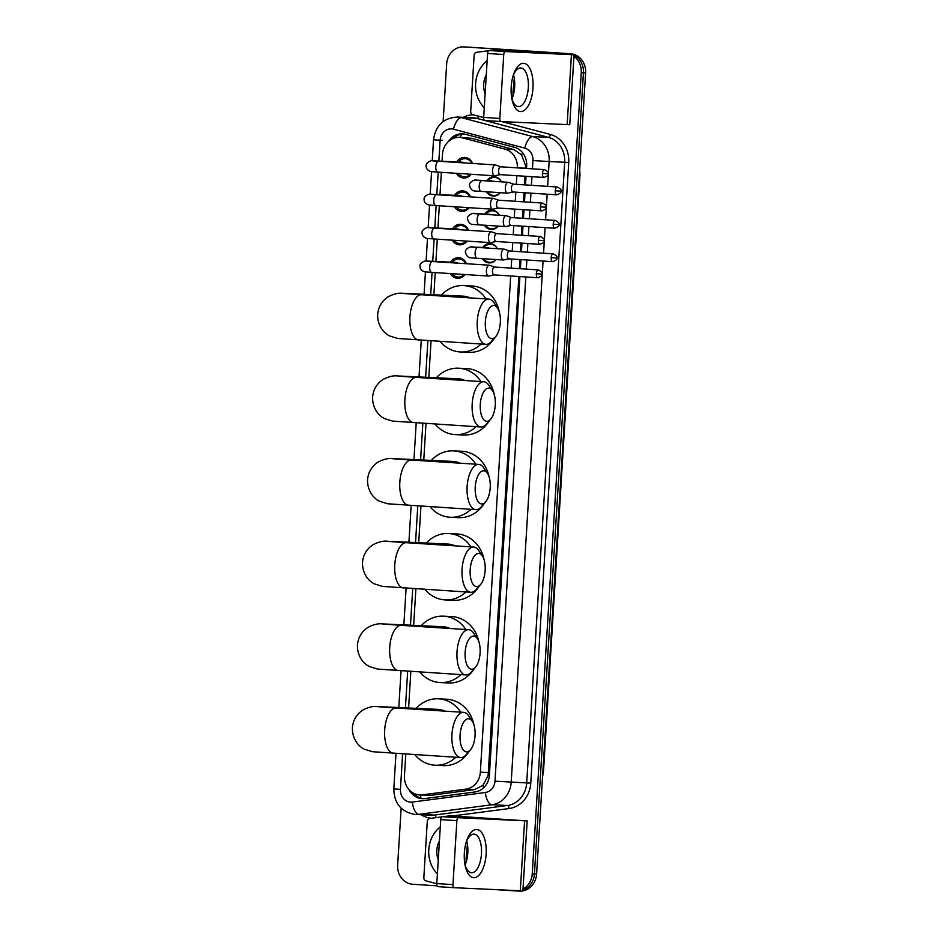 <?xml version="1.0" encoding="UTF-8"?>
<svg xmlns="http://www.w3.org/2000/svg" width="938" height="938" viewBox="0 0 938 938"><rect width="100%" height="100%" fill="white"/><g stroke="black" fill="none" stroke-linecap="round" stroke-linejoin="round"><path stroke-width="1.41" d="M482.789 247.48A9.673 8.63 92.7 0 1 490.117 243.587A9.673 8.63 92.7 0 1 490.246 243.599A9.673 8.63 92.7 0 1 497.316 248.699M496.167 259.521A9.673 8.63 92.7 0 1 489.202 262.91A9.673 8.63 92.7 0 1 489.073 262.898A9.673 8.63 92.7 0 1 482.437 258.642M484.829 214.063A9.673 8.63 92.7 0 1 492.157 210.171A9.673 8.63 92.7 0 1 492.298 210.171A9.673 8.63 92.7 0 1 499.368 215.271M498.207 226.105A9.673 8.63 92.7 0 1 491.242 229.493A9.673 8.63 92.7 0 1 491.113 229.482A9.673 8.63 92.7 0 1 484.477 225.214M486.869 180.635A9.673 8.63 92.7 0 1 494.197 176.743A9.673 8.63 92.7 0 1 494.338 176.754A9.673 8.63 92.7 0 1 501.408 181.855M500.259 192.689A9.673 8.63 92.7 0 1 493.294 196.065A9.673 8.63 92.7 0 1 493.154 196.054A9.673 8.63 92.7 0 1 486.529 191.798M450.521 262.183A10.283 9.181 92.7 0 1 458.541 257.704A10.283 9.181 92.7 0 1 458.682 257.716A10.283 9.181 92.7 0 1 466.456 263.719M465.072 274.529A10.283 9.181 92.7 0 1 457.568 278.258A10.283 9.181 92.7 0 1 457.427 278.246A10.283 9.181 92.7 0 1 450.299 273.579M452.573 228.755A10.283 9.181 92.7 0 1 460.581 224.288A10.283 9.181 92.7 0 1 460.734 224.288A10.283 9.181 92.7 0 1 468.496 230.302M467.112 241.113A10.283 9.181 92.7 0 1 459.62 244.83A10.283 9.181 92.7 0 1 459.468 244.83A10.283 9.181 92.7 0 1 452.339 240.151M454.613 195.339A10.283 9.181 92.7 0 1 462.633 190.86A10.283 9.181 92.7 0 1 462.774 190.871A10.283 9.181 92.7 0 1 470.548 196.874M469.164 207.685A10.283 9.181 92.7 0 1 461.66 211.413A10.283 9.181 92.7 0 1 461.519 211.402A10.283 9.181 92.7 0 1 454.391 206.735M456.665 161.911A10.283 9.181 92.7 0 1 464.673 157.443A10.283 9.181 92.7 0 1 464.814 157.443A10.283 9.181 92.7 0 1 472.588 163.458M471.204 174.269A10.283 9.181 92.7 0 1 463.7 177.997A10.283 9.181 92.7 0 1 463.56 177.986A10.283 9.181 92.7 0 1 456.431 173.307M525.491 168.394L525.456 165.229L521.598 154.946L513.907 149.564L471.357 138.273L459.468 137.382A18.127 16.181 -87.3 0 0 442.466 154.453L442.044 161.23M525.503 168.219L517.319 167.843A18.127 16.181 -87.3 0 0 505.054 149.154L462.504 137.851A18.127 16.181 -87.3 0 0 459.714 137.394A18.127 16.181 -87.3 0 0 459.468 137.382M405.791 754.035L404.454 775.796A18.127 16.181 -87.3 0 0 419.755 794.955L431.175 795.272L474.757 789.55L483.047 785.223L488.123 775.527L518.878 276.499M519.359 268.655L519.91 259.545M520.391 251.701L520.918 243.083M521.399 235.239L521.962 226.128M522.431 218.284L522.958 209.655M523.439 201.822L524.002 192.712M524.483 184.868L525.01 176.238M419.755 794.955A18.127 16.181 -87.3 0 0 422.323 794.849L465.916 789.128A18.127 16.181 -87.3 0 0 480.35 772.173L510.694 275.971M511.175 268.127L511.738 259.017M512.218 251.173L512.746 242.555M513.227 234.711L513.778 225.601M514.259 217.757L514.786 209.127M515.267 201.283L515.83 192.173M516.31 184.329L516.838 175.711M441.364 172.334L440.004 194.647M439.324 205.762L437.952 228.075M437.284 239.178L435.912 261.491M435.232 272.606L433.884 294.755M431.058 340.787L428.818 377.404M426.004 423.437L423.765 460.054M420.951 506.086L418.711 542.703M415.897 588.736L413.658 625.353M410.844 671.385L408.605 708.002M573.939 56.339A18.127 16.181 92.7 0 1 581.255 72.683L532.256 873.829L534.437 873.935A18.127 16.181 92.7 0 1 522.935 890.197A18.127 16.181 92.7 0 0 534.437 873.935L583.436 72.789L534.437 873.935L536.606 874.028A18.127 16.181 92.7 0 1 522.888 890.877L454.144 887.7A3.025 1.36 93.7 0 1 454.133 887.7L437.999 886.645A3.025 1.36 -86.3 0 1 437.987 886.645A3.025 1.36 -86.3 0 1 436.815 883.573L440.731 819.624A3.025 1.36 -86.3 0 1 442.279 816.67L509.076 819.8L449.466 815.919A3.025 2.697 -87.3 0 0 448.997 815.931L443.099 816.705M520.473 890.819A18.127 16.181 92.7 0 1 517.424 890.994A18.127 16.181 92.7 0 1 517.178 890.983A18.127 16.181 92.7 0 0 517.424 890.994A18.127 16.181 92.7 0 0 520.473 890.819M443.135 121.541L446.664 63.972A18.127 16.181 92.7 0 1 463.665 46.9A18.127 16.181 92.7 0 1 463.911 46.912L568.393 53.642A18.127 16.181 92.7 0 1 572.778 54.627A18.127 16.181 92.7 0 0 568.393 53.642L466.092 47.017L570.562 53.747A18.127 16.181 92.7 0 1 585.605 72.883L536.606 874.028M574.009 55.166A18.127 16.181 92.7 0 1 583.436 72.789A18.127 16.181 92.7 0 0 574.009 55.166M467.769 47.099A18.127 16.181 92.7 0 1 468.015 47.099L465.846 47.006A18.127 16.181 92.7 0 1 466.092 47.017A18.127 16.181 92.7 0 0 465.846 47.006A18.127 16.181 92.7 0 0 465.588 46.994M468.015 47.099A18.127 16.181 92.7 0 1 468.273 47.123L570.562 53.747M522.771 890.901A18.127 16.181 92.7 0 1 519.605 891.1A18.127 16.181 92.7 0 1 519.347 891.088M526.523 168.465L526.675 165.979A18.127 16.181 -87.3 0 0 514.423 147.289L465.483 134.298A18.127 16.181 -87.3 0 0 462.704 133.841A18.127 16.181 -87.3 0 0 462.446 133.829A18.127 16.181 -87.3 0 0 448.458 141.497M453.136 138.496A18.127 16.181 92.7 0 1 463.536 133.923M566.212 53.536A18.127 16.181 92.7 0 1 570.398 54.439M437.131 885.835L412.708 884.253A18.127 16.181 92.7 0 1 397.653 865.117L401.136 808.193M518.292 890.713A18.127 16.181 92.7 0 1 515.255 890.901A18.127 16.181 92.7 0 1 514.997 890.877L496.87 889.705M532.256 873.829A18.127 16.181 92.7 0 1 523.005 889.095M409.109 789.737A18.127 16.181 -87.3 0 0 422.288 798.66A18.127 16.181 -87.3 0 0 424.855 798.555L474.991 791.965A18.127 16.181 -87.3 0 0 489.425 775.011L519.91 276.569M520.391 268.725L520.953 259.615M521.434 251.771L521.962 243.153M522.431 235.309L522.994 226.199M523.474 218.355L524.002 209.725M524.483 201.881L525.034 192.771M525.514 184.927L526.042 176.309M423.378 798.672A18.127 16.181 92.7 0 1 413.564 793.255M511.21 86.929A24.177 10.904 -86.3 0 1 513.332 75.134A24.177 10.904 -86.3 0 1 526.288 64.23A24.177 10.904 -86.3 0 1 532.983 87.949A24.177 10.904 -86.3 0 1 523.345 110.954A24.177 10.904 -86.3 0 1 511.82 98.513A24.177 10.904 -86.3 0 1 511.21 86.929M511.609 97.235A19.346 8.723 93.7 0 0 518.362 106.58A19.346 8.723 93.7 0 0 528.317 87.691A19.346 8.723 93.7 0 0 520.86 67.982A19.346 8.723 93.7 0 0 512.957 76.365M513.543 74.888A19.346 8.723 -86.3 0 1 514.657 86.8A19.346 8.723 -86.3 0 1 511.996 98.783M483.668 117.567L472.74 114.659A3.025 2.697 -87.3 0 1 470.688 111.552L474.147 55.143A3.025 2.697 -87.3 0 1 476.551 52.317L488.581 50.734M504.41 50.148A3.025 2.697 92.7 0 1 504.492 50.148L574.033 54.756L505.289 51.555A3.025 1.36 93.7 0 0 503.741 54.51L487.596 53.466A3.025 1.36 -86.3 0 1 489.132 50.511L555.929 53.654L496.331 49.761A3.025 2.697 -87.3 0 0 495.862 49.773L489.964 50.546M574.033 54.756L569.753 124.731L501.009 121.541A3.025 1.36 93.7 0 0 501.009 121.541L484.852 120.498A3.025 1.36 -86.3 0 1 484.84 120.486A3.025 1.36 -86.3 0 1 483.68 117.414L487.596 53.466M483.68 117.414L499.825 118.458L503.741 54.51M499.825 118.458A3.025 1.36 93.7 0 0 500.998 121.541L484.84 120.486M484.266 107.776A30.215 26.979 92.7 0 1 487.15 60.7M513.825 75.931L512.699 77.35M511.245 93.906L512.851 96.532M511.374 95.348L512.664 97.095M514.411 79.12L513.707 93.472M514.27 78.159L512.91 93.179L513.473 94.398M514.728 84.127L514.505 88.571M485.122 93.73A21.152 18.877 92.7 0 1 486.283 74.759M514.493 79.777L513.836 92.85M514.563 80.504L513.989 92.135M485.345 321.722A16.626 7.492 93.7 0 0 495.686 336.636A16.626 7.492 93.7 0 0 500.317 322.426A16.626 7.492 93.7 0 0 497.539 308.004A16.626 7.492 93.7 0 0 490.023 307.476A16.626 7.492 93.7 0 0 485.345 321.722M495.686 336.636L491.336 341.584A22.664 10.212 -86.3 0 1 485.99 344.352A22.664 10.212 -86.3 0 1 477.243 321.253A22.664 10.212 -86.3 0 1 488.921 299.105A22.664 10.212 -86.3 0 1 493.869 302.54L497.539 308.004M470.114 297.897A22.664 20.226 -87.3 0 0 463.442 296.15A22.664 20.226 -87.3 0 0 463.126 296.138A22.664 20.226 -87.3 0 0 462.809 296.127M481.1 344.035A33.24 29.676 92.7 0 1 460.488 351.985A33.24 29.676 92.7 0 1 460.03 351.949A33.24 29.676 92.7 0 1 440.074 341.373M441.446 295.118A33.24 29.676 92.7 0 1 463.618 285.562A33.24 29.676 92.7 0 1 464.087 285.598A33.24 29.676 92.7 0 1 486.048 298.929M463.618 285.562L471.791 285.949A33.24 29.676 92.7 0 1 472.248 285.984A33.24 29.676 92.7 0 1 499.192 311.604M494.502 337.985A33.24 29.676 92.7 0 1 468.66 352.36L460.488 351.985M480.291 404.372A16.626 7.492 93.7 0 0 490.633 419.286A16.626 7.492 93.7 0 0 495.264 405.075A16.626 7.492 93.7 0 0 492.485 390.654A16.626 7.492 93.7 0 0 484.969 390.126A16.626 7.492 93.7 0 0 480.291 404.372M490.633 419.286L486.283 424.234A22.664 10.212 -86.3 0 1 480.936 427.001A22.664 10.212 -86.3 0 1 472.189 403.891A22.664 10.212 -86.3 0 1 483.856 381.754A22.664 10.212 -86.3 0 1 488.815 385.19L492.485 390.654M465.06 380.547A22.664 20.226 -87.3 0 0 458.389 378.8A22.664 20.226 -87.3 0 0 458.072 378.788A22.664 20.226 -87.3 0 0 457.756 378.764M476.047 426.684A33.24 29.676 92.7 0 1 455.434 434.634A33.24 29.676 92.7 0 1 454.977 434.599A33.24 29.676 92.7 0 1 435.021 424.023M436.381 377.756A33.24 29.676 92.7 0 1 458.565 368.212A33.24 29.676 92.7 0 1 459.034 368.247A33.24 29.676 92.7 0 1 480.995 381.578M458.565 368.212L466.737 368.599A33.24 29.676 92.7 0 1 467.194 368.622A33.24 29.676 92.7 0 1 494.138 394.253M489.448 420.634A33.24 29.676 92.7 0 1 463.607 435.009L455.434 434.634M475.238 487.021A16.626 7.492 93.7 0 0 485.579 501.936A16.626 7.492 93.7 0 0 490.211 487.725A16.626 7.492 93.7 0 0 487.432 473.303A16.626 7.492 93.7 0 0 479.904 472.775A16.626 7.492 93.7 0 0 475.238 487.021M485.579 501.936L481.229 506.883A22.664 10.212 -86.3 0 1 475.871 509.639A22.664 10.212 -86.3 0 1 467.136 486.541A22.664 10.212 -86.3 0 1 478.802 464.404A22.664 10.212 -86.3 0 1 483.75 467.839L487.432 473.303M460.007 463.184A22.664 20.226 -87.3 0 0 453.335 461.449A22.664 20.226 -87.3 0 0 453.007 461.426A22.664 20.226 -87.3 0 0 452.691 461.414M470.993 509.322A33.24 29.676 92.7 0 1 450.381 517.272A33.24 29.676 92.7 0 1 449.912 517.248A33.24 29.676 92.7 0 1 429.967 506.672M431.328 460.406A33.24 29.676 92.7 0 1 453.511 450.861A33.24 29.676 92.7 0 1 453.98 450.897A33.24 29.676 92.7 0 1 475.941 464.216M453.511 450.861L461.672 451.248A33.24 29.676 92.7 0 1 462.141 451.272A33.24 29.676 92.7 0 1 489.085 476.903M484.395 503.272A33.24 29.676 92.7 0 1 458.553 517.659L450.381 517.272M470.184 569.671A16.626 7.492 93.7 0 0 480.514 584.585A16.626 7.492 93.7 0 0 485.157 570.374A16.626 7.492 93.7 0 0 482.378 555.953A16.626 7.492 93.7 0 0 474.851 555.425A16.626 7.492 93.7 0 0 470.184 569.671M480.514 584.585L476.176 589.533A22.664 10.212 -86.3 0 1 470.817 592.288A22.664 10.212 -86.3 0 1 462.082 569.19A22.664 10.212 -86.3 0 1 473.749 547.053A22.664 10.212 -86.3 0 1 478.697 550.489L482.378 555.953M454.953 545.834A22.664 20.226 -87.3 0 0 448.27 544.099A22.664 20.226 -87.3 0 0 447.954 544.075A22.664 20.226 -87.3 0 0 447.637 544.063M465.94 591.972A33.24 29.676 92.7 0 1 445.327 599.921A33.24 29.676 92.7 0 1 444.858 599.898A33.24 29.676 92.7 0 1 424.914 589.322M426.274 543.055A33.24 29.676 92.7 0 1 448.458 533.511A33.24 29.676 92.7 0 1 448.915 533.534A33.24 29.676 92.7 0 1 470.888 546.866M448.458 533.511L456.618 533.898A33.24 29.676 92.7 0 1 457.087 533.921A33.24 29.676 92.7 0 1 484.031 559.552M479.341 585.922A33.24 29.676 92.7 0 1 453.488 600.308L445.327 599.921M465.131 652.32A16.626 7.492 93.7 0 0 475.46 667.235A16.626 7.492 93.7 0 0 480.104 653.024A16.626 7.492 93.7 0 0 477.313 638.602A16.626 7.492 93.7 0 0 469.797 638.075A16.626 7.492 93.7 0 0 465.131 652.32M475.46 667.235L471.122 672.183A22.664 10.212 -86.3 0 1 465.764 674.938A22.664 10.212 -86.3 0 1 457.017 651.84A22.664 10.212 -86.3 0 1 468.695 629.703A22.664 10.212 -86.3 0 1 473.643 633.138L477.313 638.602M449.9 628.483A22.664 20.226 -87.3 0 0 443.217 626.748A22.664 20.226 -87.3 0 0 442.9 626.725A22.664 20.226 -87.3 0 0 442.584 626.713M460.886 674.621A33.24 29.676 92.7 0 1 440.274 682.571A33.24 29.676 92.7 0 1 439.805 682.547A33.24 29.676 92.7 0 1 419.861 671.971M421.221 625.705A33.24 29.676 92.7 0 1 443.404 616.16A33.24 29.676 92.7 0 1 443.862 616.184A33.24 29.676 92.7 0 1 465.834 629.515M443.404 616.16L451.565 616.547A33.24 29.676 92.7 0 1 452.034 616.571A33.24 29.676 92.7 0 1 478.978 642.202M474.288 668.571A33.24 29.676 92.7 0 1 448.434 682.958L440.274 682.571M460.077 734.97A16.626 7.492 93.7 0 0 470.407 749.884A16.626 7.492 93.7 0 0 475.05 735.673A16.626 7.492 93.7 0 0 472.26 721.252A16.626 7.492 93.7 0 0 464.744 720.724A16.626 7.492 93.7 0 0 460.077 734.97M470.407 749.884L466.057 754.82A22.664 10.212 -86.3 0 1 460.71 757.587A22.664 10.212 -86.3 0 1 451.964 734.489A22.664 10.212 -86.3 0 1 463.642 712.352A22.664 10.212 -86.3 0 1 468.59 715.788L472.26 721.252M444.846 711.133A22.664 20.226 -87.3 0 0 438.163 709.398A22.664 20.226 -87.3 0 0 437.847 709.374A22.664 20.226 -87.3 0 0 437.53 709.363M455.833 757.271A33.24 29.676 92.7 0 1 435.22 765.22A33.24 29.676 92.7 0 1 434.751 765.197A33.24 29.676 92.7 0 1 414.807 754.621M416.167 708.354A33.24 29.676 92.7 0 1 438.351 698.81A33.24 29.676 92.7 0 1 438.808 698.833A33.24 29.676 92.7 0 1 460.781 712.165M438.351 698.81L446.511 699.197A33.24 29.676 92.7 0 1 446.98 699.22A33.24 29.676 92.7 0 1 473.925 724.851M469.223 751.221A33.24 29.676 92.7 0 1 443.381 765.607L435.22 765.22M471.884 163.411A9.063 8.09 -87.3 0 0 465.283 158.698A9.063 8.09 -87.3 0 0 465.154 158.686A9.063 8.09 -87.3 0 0 458.518 162.004M458.389 173.436A9.063 8.09 -87.3 0 0 464.181 176.79A9.063 8.09 -87.3 0 0 464.31 176.801A9.063 8.09 -87.3 0 0 470.337 174.21M463.97 162.895A5.44 4.854 -87.3 0 0 461.801 162.157A5.44 4.854 -87.3 0 0 461.719 162.157A5.44 4.854 -87.3 0 0 461.648 162.157M495.979 165.158A5.44 2.451 93.7 0 0 495.663 164.994A5.44 2.451 93.7 0 0 495.358 164.936A5.44 2.451 93.7 0 0 495.334 164.936A5.44 2.451 93.7 0 0 492.556 170.247A5.44 2.451 93.7 0 0 494.654 175.793A5.44 2.451 93.7 0 0 494.971 175.769A5.44 2.451 93.7 0 0 495.252 175.664M494.654 175.793A5.44 2.451 93.7 0 0 494.678 175.793L437.905 172.111A5.44 2.451 93.7 0 1 435.795 166.905A5.44 2.451 93.7 0 1 435.807 166.565A5.44 2.451 93.7 0 1 438.609 161.254L432.359 160.82M500.869 166.835A3.928 1.77 93.7 0 0 500.646 166.788A3.928 1.77 93.7 0 0 498.617 170.622A3.928 1.77 93.7 0 0 500.142 174.632A3.928 1.77 93.7 0 0 500.364 174.609M500.646 166.788A3.928 1.77 93.7 0 0 500.634 166.788L544.474 169.626A3.928 1.77 93.7 0 0 542.445 173.46A3.928 1.77 93.7 0 0 543.958 177.47L500.142 174.632A3.928 1.77 93.7 0 0 500.153 174.632M469.844 196.828A9.063 8.09 -87.3 0 0 463.243 192.114A9.063 8.09 -87.3 0 0 463.114 192.102A9.063 8.09 -87.3 0 0 456.478 195.421M456.337 206.864A9.063 8.09 -87.3 0 0 462.141 210.218A9.063 8.09 -87.3 0 0 462.258 210.218A9.063 8.09 -87.3 0 0 468.297 207.638M461.93 196.323A5.44 4.854 -87.3 0 0 459.749 195.585A5.44 4.854 -87.3 0 0 459.679 195.573A5.44 4.854 -87.3 0 0 459.597 195.573M493.927 198.575A5.44 2.451 93.7 0 0 493.623 198.41A5.44 2.451 93.7 0 0 493.318 198.352A5.44 2.451 93.7 0 0 493.294 198.352A5.44 2.451 93.7 0 0 490.515 203.663A5.44 2.451 93.7 0 0 492.614 209.209A5.44 2.451 93.7 0 0 492.919 209.186A5.44 2.451 93.7 0 0 493.212 209.092M492.614 209.209A5.44 2.451 93.7 0 0 492.626 209.209L435.865 205.539A5.44 2.451 93.7 0 1 433.755 200.333A5.44 2.451 93.7 0 1 433.766 199.993A5.44 2.451 93.7 0 1 436.569 194.682L430.319 194.236M498.817 200.251A3.928 1.77 93.7 0 0 498.606 200.204A3.928 1.77 93.7 0 0 496.577 204.05A3.928 1.77 93.7 0 0 498.09 208.048A3.928 1.77 93.7 0 0 498.313 208.037M498.606 200.204A3.928 1.77 93.7 0 0 498.582 200.204L542.422 203.042A3.928 1.77 93.7 0 0 540.405 206.888A3.928 1.77 93.7 0 0 541.918 210.886L498.09 208.048A3.928 1.77 93.7 0 0 498.101 208.048M467.792 230.256A9.063 8.09 -87.3 0 0 461.203 225.53A9.063 8.09 -87.3 0 0 461.074 225.53A9.063 8.09 -87.3 0 0 454.438 228.849M454.297 240.28A9.063 8.09 -87.3 0 0 460.089 243.634A9.063 8.09 -87.3 0 0 460.218 243.646A9.063 8.09 -87.3 0 0 466.245 241.054M459.878 229.74A5.44 4.854 -87.3 0 0 457.709 229.001A5.44 4.854 -87.3 0 0 457.638 229.001A5.44 4.854 -87.3 0 0 457.556 228.989M491.887 231.991A5.44 2.451 93.7 0 0 491.582 231.838A5.44 2.451 93.7 0 0 491.266 231.768A5.44 2.451 93.7 0 0 488.464 237.091A5.44 2.451 93.7 0 0 490.562 242.625A5.44 2.451 93.7 0 0 490.879 242.602A5.44 2.451 93.7 0 0 491.172 242.508M490.562 242.625A5.44 2.451 93.7 0 0 490.586 242.637L433.825 238.956A5.44 2.451 93.7 0 1 431.703 233.75A5.44 2.451 93.7 0 1 431.726 233.41A5.44 2.451 93.7 0 1 434.529 228.098L428.267 227.664M496.777 233.679A3.928 1.77 93.7 0 0 496.554 233.632A3.928 1.77 93.7 0 0 494.537 237.466A3.928 1.77 93.7 0 0 496.05 241.476A3.928 1.77 93.7 0 0 496.061 241.476A3.928 1.77 93.7 0 0 496.272 241.453M491.266 231.768A5.44 2.451 93.7 0 0 491.254 231.768L434.529 228.098M496.554 233.632A3.928 1.77 93.7 0 0 496.542 233.632L540.382 236.47A3.928 1.77 93.7 0 0 538.353 240.304A3.928 1.77 93.7 0 0 539.878 244.314L496.05 241.476M465.752 263.672A9.063 8.09 -87.3 0 0 459.151 258.958A9.063 8.09 -87.3 0 0 459.022 258.947A9.063 8.09 -87.3 0 0 452.386 262.265M452.257 273.708A9.063 8.09 -87.3 0 0 458.049 277.05A9.063 8.09 -87.3 0 0 458.178 277.062A9.063 8.09 -87.3 0 0 464.204 274.482M457.838 263.168A5.44 4.854 -87.3 0 0 455.669 262.417A5.44 4.854 -87.3 0 0 455.587 262.417A5.44 4.854 -87.3 0 0 455.516 262.417M489.835 265.419A5.44 2.451 93.7 0 0 489.53 265.255A5.44 2.451 93.7 0 0 489.226 265.196A5.44 2.451 93.7 0 0 486.423 270.507A5.44 2.451 93.7 0 0 488.522 276.053A5.44 2.451 93.7 0 0 488.839 276.03A5.44 2.451 93.7 0 0 489.12 275.924M488.522 276.053A5.44 2.451 93.7 0 0 488.546 276.053L431.773 272.372A5.44 2.451 93.7 0 1 429.663 267.178A5.44 2.451 93.7 0 1 429.674 266.838A5.44 2.451 93.7 0 1 432.477 261.526L426.227 261.081M494.736 267.096A3.928 1.77 93.7 0 0 494.514 267.049A3.928 1.77 93.7 0 0 492.485 270.894A3.928 1.77 93.7 0 0 494.009 274.893A3.928 1.77 93.7 0 0 494.232 274.881M489.226 265.196A5.44 2.451 93.7 0 0 489.202 265.196L432.477 261.526M494.514 267.049A3.928 1.77 93.7 0 0 494.502 267.049L538.342 269.886A3.928 1.77 93.7 0 0 536.313 273.732A3.928 1.77 93.7 0 0 537.826 277.73L494.009 274.893A3.928 1.77 93.7 0 0 494.021 274.893M501.314 181.855A9.063 8.09 -87.3 0 0 494.842 177.388A9.063 8.09 -87.3 0 0 494.713 177.376A9.063 8.09 -87.3 0 0 488.077 180.694M487.772 191.88A9.063 8.09 -87.3 0 0 493.74 195.479A9.063 8.09 -87.3 0 0 493.869 195.491A9.063 8.09 -87.3 0 0 500.106 192.677M493.06 181.315A5.44 4.854 -87.3 0 0 491.36 180.846A5.44 4.854 -87.3 0 0 491.278 180.846A5.44 4.854 -87.3 0 0 491.207 180.846M508.783 182.511A5.44 2.451 93.7 0 0 508.466 182.359A5.44 2.451 93.7 0 0 508.161 182.289A5.44 2.451 93.7 0 0 505.359 187.612A5.44 2.451 93.7 0 0 507.458 193.146A5.44 2.451 93.7 0 0 507.775 193.122A5.44 2.451 93.7 0 0 508.068 193.029M507.458 193.146A5.44 2.451 93.7 0 0 507.481 193.146L474.745 190.989C472.26 190.906 470.536 189.089 469.586 185.56C468.472 181.995 475.801 178.947 476.586 180.155A5.44 4.854 -87.3 0 1 476.656 180.155A5.44 4.854 -87.3 0 1 477.501 180.295M513.672 184.2A3.928 1.77 93.7 0 0 513.449 184.153A3.928 1.77 93.7 0 0 511.433 187.987A3.928 1.77 93.7 0 0 512.945 191.985A3.928 1.77 93.7 0 0 513.168 191.973M508.161 182.289A5.44 2.451 93.7 0 0 508.15 182.289L482.003 180.6A5.44 2.451 93.7 0 0 479.201 185.912A5.44 2.451 93.7 0 0 479.177 186.252A5.44 2.451 93.7 0 0 481.3 191.458M513.449 184.153A3.928 1.77 93.7 0 0 513.438 184.153L557.278 186.99A3.928 1.77 93.7 0 0 555.249 190.824A3.928 1.77 93.7 0 0 556.773 194.823L512.945 191.985A3.928 1.77 93.7 0 0 512.957 191.997M499.274 215.271A9.063 8.09 -87.3 0 0 492.802 210.804A9.063 8.09 -87.3 0 0 492.673 210.792A9.063 8.09 -87.3 0 0 486.036 214.11M485.72 225.296A9.063 8.09 -87.3 0 0 491.688 228.907A9.063 8.09 -87.3 0 0 491.817 228.907A9.063 8.09 -87.3 0 0 498.055 226.093M491.008 214.732A5.44 4.854 -87.3 0 0 489.308 214.274A5.44 4.854 -87.3 0 0 489.237 214.263A5.44 4.854 -87.3 0 0 489.155 214.263M506.731 215.939A5.44 2.451 93.7 0 0 506.426 215.775A5.44 2.451 93.7 0 0 506.121 215.717A5.44 2.451 93.7 0 0 503.319 221.028A5.44 2.451 93.7 0 0 505.418 226.574A5.44 2.451 93.7 0 0 505.441 226.574A5.44 2.451 93.7 0 0 505.734 226.55A5.44 2.451 93.7 0 0 506.016 226.445M511.632 217.616A3.928 1.77 93.7 0 0 511.409 217.569A3.928 1.77 93.7 0 0 509.381 221.403A3.928 1.77 93.7 0 0 510.905 225.413A3.928 1.77 93.7 0 0 511.128 225.39M506.121 215.717A5.44 2.451 93.7 0 0 506.098 215.717L479.951 214.016A5.44 2.451 93.7 0 0 477.149 219.328A5.44 2.451 93.7 0 0 477.137 219.68A5.44 2.451 93.7 0 0 479.248 224.874L505.418 226.574M511.409 217.569A3.928 1.77 93.7 0 0 511.398 217.569L555.226 220.407A3.928 1.77 93.7 0 0 553.209 224.241A3.928 1.77 93.7 0 0 554.721 228.251L510.905 225.413A3.928 1.77 93.7 0 0 510.917 225.413M497.234 248.687A9.063 8.09 -87.3 0 0 490.762 244.232A9.063 8.09 -87.3 0 0 490.633 244.22A9.063 8.09 -87.3 0 0 483.996 247.538M483.68 258.712A9.063 8.09 -87.3 0 0 489.648 262.323A9.063 8.09 -87.3 0 0 489.777 262.335A9.063 8.09 -87.3 0 0 496.014 259.521M488.968 248.16A5.44 4.854 -87.3 0 0 487.268 247.691A5.44 4.854 -87.3 0 0 487.197 247.691A5.44 4.854 -87.3 0 0 487.115 247.679M504.691 249.356A5.44 2.451 93.7 0 0 504.386 249.203A5.44 2.451 93.7 0 0 504.081 249.133A5.44 2.451 93.7 0 0 501.279 254.444A5.44 2.451 93.7 0 0 503.378 259.99A5.44 2.451 93.7 0 0 503.389 259.99A5.44 2.451 93.7 0 0 503.683 259.967A5.44 2.451 93.7 0 0 503.976 259.873M509.58 251.032A3.928 1.77 93.7 0 0 509.357 250.997A3.928 1.77 93.7 0 0 507.341 254.831A3.928 1.77 93.7 0 0 508.853 258.829A3.928 1.77 93.7 0 0 509.076 258.818M504.081 249.133A5.44 2.451 93.7 0 0 504.058 249.133L477.911 247.444A5.44 2.451 93.7 0 0 475.109 252.756A5.44 2.451 93.7 0 0 475.097 253.096A5.44 2.451 93.7 0 0 477.208 258.302L503.378 259.99M509.357 250.997A3.928 1.77 93.7 0 0 509.346 250.997L553.186 253.835A3.928 1.77 93.7 0 0 551.169 257.669A3.928 1.77 93.7 0 0 552.681 261.667L508.853 258.829A3.928 1.77 93.7 0 0 508.865 258.829M464.345 853.088A24.177 10.904 -86.3 0 1 466.479 841.292A24.177 10.904 -86.3 0 1 479.424 830.388A24.177 10.904 -86.3 0 1 486.119 854.108A24.177 10.904 -86.3 0 1 476.481 877.112A24.177 10.904 -86.3 0 1 464.967 864.672A24.177 10.904 -86.3 0 1 464.345 853.088M464.756 863.394A19.346 8.723 93.7 0 0 471.497 872.739A19.346 8.723 93.7 0 0 481.452 853.85A19.346 8.723 93.7 0 0 473.995 834.14A19.346 8.723 93.7 0 0 466.104 842.523M466.69 841.046A19.346 8.723 -86.3 0 1 467.792 852.959A19.346 8.723 -86.3 0 1 465.142 864.942M436.815 883.725L425.875 880.817A3.025 2.697 -87.3 0 1 423.835 877.698L427.282 821.301A3.025 2.697 -87.3 0 1 429.686 818.464L441.728 816.892M449.431 815.919L457.592 816.306A3.025 2.697 92.7 0 1 457.592 816.306A3.025 2.697 92.7 0 1 457.638 816.306L527.168 820.914L458.424 817.713A3.025 1.36 93.7 0 0 456.876 820.668L440.731 819.624M436.815 883.573L452.972 884.616L456.876 820.668M452.972 884.616A3.025 1.36 93.7 0 0 454.133 887.7L437.987 886.645M437.413 873.935A30.215 26.979 92.7 0 1 440.285 826.859M466.96 842.09L465.834 843.508M464.38 860.064L465.998 862.679M464.509 861.494L465.799 863.241M467.546 845.279L466.843 859.63M467.405 844.317L466.057 859.337L466.62 860.556M467.874 850.285L467.652 854.729M438.269 859.888A21.152 18.877 92.7 0 1 439.43 840.917M467.628 845.935L466.983 858.997M467.699 846.662L467.124 858.293M471.357 138.273L462.504 137.851M421.092 798.191A18.127 8.067 -97.5 0 1 420.165 794.978M526.71 165.299L525.456 165.229M521.598 154.946A18.127 8.032 -75.1 0 1 522.478 152.554M489.378 775.609L488.123 775.527M460.3 137.417A18.127 8.032 -75.1 0 1 461.695 134.087M483.645 787.756A18.127 8.067 -97.5 0 1 483.047 785.223M513.907 149.564L505.054 149.154M488.534 772.56L480.35 772.173M474.757 789.55L465.916 789.128M431.175 795.272L422.323 794.849M579.367 174.855L579.989 174.855L543.512 771.188L542.903 771.177M468.273 47.123L463.911 46.912M585.605 72.883L581.255 72.683M532.444 168.852L532.948 160.574A12.088 10.787 -87.3 0 0 524.788 148.11L453.511 129.186A12.088 10.787 -87.3 0 0 451.647 128.881A12.088 10.787 -87.3 0 0 440.145 140.254L438.867 161.078M457.498 117.051A24.177 21.574 92.7 0 1 457.838 117.074A24.177 21.574 92.7 0 1 461.555 117.684L477.067 118.411A24.177 21.574 -87.3 0 0 473.35 117.801A24.177 21.574 -87.3 0 0 473.01 117.789L457.498 117.051C443.568 117.907 435.584 125.481 433.52 139.774L440.145 140.254M402.613 753.824L400.444 789.374A12.088 10.787 -87.3 0 0 410.469 802.131A12.088 10.787 -87.3 0 0 412.357 802.072L485.368 792.493A12.088 10.787 -87.3 0 0 494.994 781.19L525.831 276.956M543.079 261.045L511.21 782.14A24.177 21.574 92.7 0 1 491.958 804.757L418.946 814.336A24.177 21.574 92.7 0 1 415.522 814.477A24.177 21.574 92.7 0 1 415.182 814.454M430.694 815.192A24.177 21.574 -87.3 0 0 431.034 815.204A24.177 21.574 -87.3 0 0 434.458 815.063L418.946 814.336A12.088 5.382 -97.5 0 1 412.357 802.072M463.266 117.332A27.202 24.282 92.7 0 1 473.291 114.811M501.818 121.577L550.348 134.462A27.202 24.282 92.7 0 1 568.733 162.497L530.779 783.113A27.202 24.282 92.7 0 1 509.123 808.544L452.034 816.037M431.445 818.241A27.202 24.282 92.7 0 1 421.291 814.747M453.511 129.186A12.088 5.347 -75.1 0 1 461.555 117.684L532.819 136.608L548.343 137.335L484.899 120.498M524.788 148.11A12.088 5.347 -75.1 0 1 532.819 136.608A24.177 21.574 92.7 0 1 549.164 161.524L564.676 162.262A24.177 21.574 -87.3 0 0 548.343 137.335A3.025 1.337 104.9 0 0 550.348 134.462M484.559 120.404L477.067 118.411A3.025 1.337 104.9 0 0 478.861 116.289M485.368 792.493A12.088 5.382 -97.5 0 0 491.958 804.757L507.47 805.484A24.177 21.574 -87.3 0 0 526.722 782.867L564.676 162.262L568.733 162.497M436.041 817.631A3.025 1.348 82.5 0 0 434.458 815.063L507.47 805.484A3.025 1.348 82.5 0 1 509.123 808.544M494.994 781.19L530.779 783.113M532.948 160.574L549.164 161.524L547.651 186.369M547.171 194.201L545.599 219.785M545.119 227.629L543.559 253.201M438.198 172.135L436.827 194.494M436.147 205.551L434.786 227.922M434.106 238.979L432.735 261.339M432.066 272.395L430.706 294.602M427.892 340.588L425.653 377.252M422.839 423.237L420.599 459.901M417.785 505.887L415.546 542.551M412.732 588.525L410.481 625.2M407.678 671.174L405.427 707.85M526.312 269.112L526.875 260.002M527.355 252.158L527.883 243.528M528.364 235.684L528.915 226.574M529.395 218.73L529.923 210.112M530.404 202.268L530.955 193.158M531.436 185.314L531.963 176.684M431.034 815.204L415.135 814.454C401.253 812.003 394.148 803.491 393.819 788.893L400.444 789.374M438.351 140.067L442.326 140.36M567.15 124.648L571.43 54.674M489.132 50.511L505.289 51.555M408.569 293.875A22.664 20.226 -87.3 0 0 405.568 293.43A22.664 20.226 -87.3 0 0 405.251 293.406C402.707 293.688 398.498 291.437 388.051 296.842C381.778 301.086 378.319 306.984 377.662 314.547C377.393 326.623 384.885 333.846 389.727 335.98L397.724 338.466L485.99 344.352M403.141 293.453L421.619 294.755A22.664 10.212 93.7 0 0 409.941 316.892A22.664 10.212 93.7 0 0 418.688 339.99M403.516 376.525A22.664 20.226 -87.3 0 0 400.514 376.079A22.664 20.226 -87.3 0 0 400.198 376.056C397.653 376.337 393.444 374.086 382.997 379.491C376.724 383.736 373.254 389.633 372.609 397.196C372.339 409.273 379.831 416.495 384.674 418.629L392.67 421.115L480.936 427.001M398.064 376.103L416.566 377.404A22.664 10.212 93.7 0 0 404.888 399.541A22.664 10.212 93.7 0 0 413.635 422.639M398.451 459.174A22.664 20.226 -87.3 0 0 395.461 458.717A22.664 20.226 -87.3 0 0 395.144 458.705C392.6 458.987 388.391 456.736 377.944 462.141C371.671 466.385 368.2 472.283 367.555 479.834C367.286 491.922 374.766 499.145 379.609 501.279L387.617 503.765L475.871 509.639M393.01 458.752L411.512 460.054A22.664 10.212 93.7 0 0 399.834 482.191A22.664 10.212 93.7 0 0 408.581 505.289M393.397 541.824A22.664 20.226 -87.3 0 0 390.407 541.367A22.664 20.226 -87.3 0 0 390.079 541.355C387.546 541.636 383.337 539.385 372.89 544.79C366.617 549.035 363.147 554.933 362.502 562.483C362.232 574.572 369.713 581.795 374.555 583.928L382.563 586.402L470.817 592.288M387.957 541.402L406.447 542.703A22.664 10.212 93.7 0 0 394.781 564.84A22.664 10.212 93.7 0 0 403.528 587.938M388.344 624.474A22.664 20.226 -87.3 0 0 385.342 624.016A22.664 20.226 -87.3 0 0 385.026 624.005C382.493 624.286 378.284 622.035 367.837 627.44C361.552 631.684 358.093 637.582 357.448 645.133C357.179 657.221 364.659 664.444 369.502 666.578L377.51 669.052L465.764 674.938M382.915 624.051L401.394 625.341A22.664 10.212 93.7 0 0 389.727 647.478A22.664 10.212 93.7 0 0 398.474 670.588M383.29 707.111A22.664 20.226 -87.3 0 0 380.289 706.666A22.664 20.226 -87.3 0 0 379.972 706.654C377.439 706.935 373.23 704.684 362.783 710.089C356.499 714.334 353.04 720.232 352.395 727.782C352.125 739.859 359.606 747.094 364.448 749.228L372.445 751.701L460.71 757.587M377.85 706.701L396.34 707.991A22.664 10.212 93.7 0 0 384.674 730.127A22.664 10.212 93.7 0 0 393.409 753.226M542.445 173.46L548.132 173.788C549.058 172.803 547.839 171.408 544.474 169.626M434.118 160.949A5.44 4.854 -87.3 0 0 433.274 160.82A5.44 4.854 -87.3 0 0 433.192 160.808L461.719 162.157M540.405 206.888L546.092 207.204C547.018 206.219 545.787 204.836 542.422 203.042M432.066 194.377A5.44 4.854 -87.3 0 0 431.222 194.236A5.44 4.854 -87.3 0 0 431.152 194.236L459.679 195.573M538.353 240.304L544.052 240.632C544.966 239.636 543.747 238.252 540.382 236.47M430.026 227.793A5.44 4.854 -87.3 0 0 429.182 227.653A5.44 4.854 -87.3 0 0 429.112 227.653L457.638 229.001M536.313 273.732L542 274.048C542.926 273.064 541.707 271.68 538.342 269.886M427.986 261.221A5.44 4.854 -87.3 0 0 427.142 261.081A5.44 4.854 -87.3 0 0 427.06 261.069L455.587 262.417M555.249 190.824L560.947 191.153C561.862 190.156 560.643 188.773 557.278 186.99M553.209 224.241L558.896 224.569C559.822 223.584 558.602 222.189 555.226 220.407M475.46 213.712A5.44 4.854 -87.3 0 0 474.616 213.583A5.44 4.854 -87.3 0 0 474.534 213.571L489.237 214.263M551.169 257.669L556.855 257.985C557.782 257 556.551 255.617 553.186 253.835M473.409 247.14A5.44 4.854 -87.3 0 0 472.564 246.999A5.44 4.854 -87.3 0 0 472.494 246.999L487.197 247.691M520.297 890.807L524.577 820.832M457.638 816.306L449.466 815.919M442.279 816.67L458.424 817.713M542.574 776.594L543.512 771.188M579.989 174.855L579.707 169.356M519.605 891.1L515.255 890.901M463.665 46.9L465.846 47.006M433.52 139.774L432.242 160.773M431.574 171.666L430.202 194.189M429.534 205.094L428.15 227.617M427.482 238.51L426.11 261.034M425.442 271.938L424.07 294.298M421.268 340.154L419.016 376.947M416.214 422.804L413.963 459.597M411.161 505.453L408.909 542.234M406.107 588.103L403.856 624.884M401.054 670.752L398.802 707.533M395.988 753.402L393.819 788.893M463.126 296.138L405.251 293.406M421.619 294.755L488.921 299.105M458.072 378.788L400.198 376.056M416.566 377.404L483.856 381.754M453.007 461.426L395.144 458.705M411.512 460.054L478.802 464.404M447.954 544.075L390.079 541.355M406.447 542.703L473.749 547.053M442.9 626.725L385.026 624.005M401.394 625.341L468.695 629.703M437.847 709.374L379.972 706.654M396.34 707.991L463.642 712.352M465.154 158.686L468.953 158.862M433.192 160.808C432.418 159.601 425.09 162.649 426.204 166.214C426.051 168.57 427.587 170.353 430.835 171.584L437.905 172.111M500.751 166.8L495.663 164.994M500.247 174.632L494.971 175.769M464.31 176.801L468.097 176.977M438.609 161.254L495.358 164.936M543.958 177.47C547.546 176.121 548.941 174.89 548.132 173.788M463.114 192.102L466.901 192.29M431.152 194.236C430.378 193.017 423.05 196.065 424.152 199.63C423.999 201.987 425.547 203.781 428.795 205.012L435.865 205.539M498.711 200.216L493.623 198.41M498.207 208.06L492.919 209.186M462.258 210.218L466.057 210.393M436.569 194.682L493.318 198.352M541.918 210.886C545.506 209.537 546.901 208.306 546.092 207.204M461.074 225.53L464.861 225.706M429.112 227.653C428.326 226.445 420.998 229.493 422.112 233.058C421.959 235.415 423.507 237.197 426.743 238.428L433.825 238.956M496.671 233.632L491.582 231.838M496.155 241.476L490.879 242.602M460.218 243.646L464.005 243.821M539.878 244.314C543.465 242.954 544.849 241.734 544.052 240.632M459.022 258.947L462.821 259.123M427.06 261.069C426.286 259.861 418.958 262.91 420.072 266.474C419.919 268.831 421.455 270.625 424.703 271.856L431.773 272.372M494.619 267.06L489.53 265.255M494.115 274.904L488.839 276.03M458.178 277.062L461.965 277.238M537.826 277.73C541.414 276.382 542.809 275.151 542 274.048M494.713 177.376L497.175 177.493M491.278 180.846L476.586 180.155M475.742 180.155L482.003 180.6M513.567 184.153L508.466 182.359M513.051 191.997L507.775 193.122M493.869 195.491L496.319 195.608M556.773 194.823C560.361 193.474 561.745 192.255 560.947 191.153M492.673 210.792L495.135 210.909M473.702 213.583L479.951 214.016M479.248 224.874L472.705 224.417C470.219 224.323 468.496 222.517 467.546 218.976C466.432 215.412 473.76 212.363 474.534 213.571M511.515 217.581L506.426 215.775M511.011 225.425L505.734 226.55M491.817 228.907L494.279 229.024M554.721 228.251C558.309 226.902 559.705 225.671 558.896 224.569M490.633 244.22L493.083 244.337M471.662 246.999L477.911 247.444M477.208 258.302L470.665 257.833C468.179 257.751 466.456 255.933 465.494 252.392C464.392 248.828 471.72 245.779 472.494 246.999M509.475 250.997L504.386 249.203M508.971 258.841L503.683 259.967M489.777 262.335L492.227 262.452M552.681 261.667C556.269 260.318 557.664 259.087 556.855 257.985M522.888 890.889L527.168 820.914"/></g></svg>
